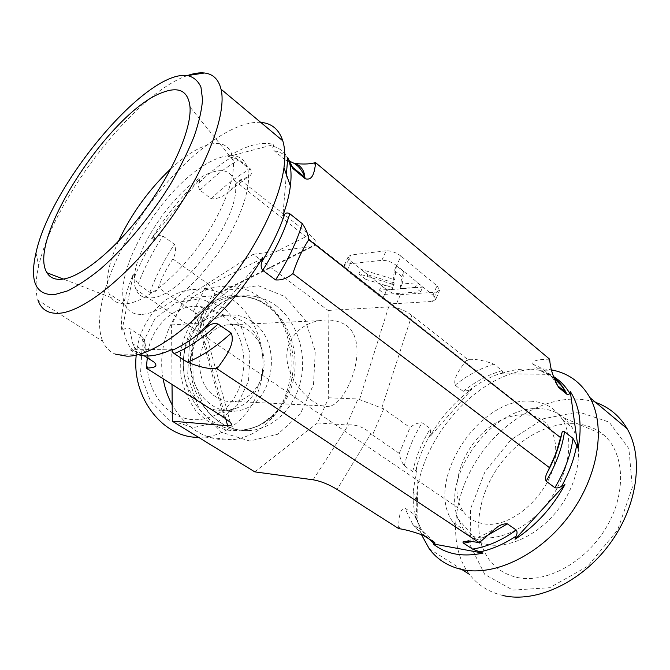 <?xml version="1.0" encoding="UTF-8"?>
<svg xmlns="http://www.w3.org/2000/svg" width="670" height="670" viewBox="0 0 670 670"><rect width="100%" height="100%" fill="white"/><g stroke="black" fill="none" stroke-linecap="round" stroke-linejoin="round"><path stroke-width="0.5" stroke-dasharray="3.35 2.51" d="M488.011 544.601C477.568 542.625 469.402 537.575 463.514 529.451L457.979 518.756C440.76 475.482 492.902 404.973 539.744 408.625C549.433 409.06 557.716 412.268 564.601 418.248L572.18 427.535C583.796 446.965 579.274 480.315 560.154 506.822C541.1 533.37 510.582 548.738 488.011 544.601M517.475 577.506C546.125 583.654 585.48 562.515 606.107 527.709C626.927 492.994 624.607 452.552 603.427 434.73C580.354 414.965 540.983 422.871 513.304 449.31C485.49 475.633 471.63 517.399 482.4 546.98C488.589 563.336 500.281 573.512 517.475 577.506M530.364 401.163C544.559 401.791 555.321 408.038 562.658 419.906C577.197 443.791 565.187 489.067 535.548 516.067C506.093 543.337 468.548 544.811 453.506 522.793C423.113 483.631 478.28 397.126 530.364 401.163M555.539 454.838C553.788 490.934 512.064 529.962 483.313 523.697C474.678 522.231 467.978 518.119 463.205 511.361C449.578 491.889 459.034 455.5 482.199 433.448C505.113 411.053 537.775 407.687 550.464 429.043C554.559 436.011 556.259 444.478 555.564 454.444M503.204 595.58C489.033 592.255 477.769 585.17 469.41 574.332C446.262 543.789 453.33 491.403 482.099 452.3C510.716 413.105 559.09 390.024 595.756 402.477M512.826 590.103L549.71 587.707L587.665 566.276L617.648 529.978L632.371 487.408L628.895 448.707L609.172 422.1L578.553 411.941L543.63 418.708L510.682 440.031L484.963 471.806L470.541 508.865L470.147 545.229L484.745 574.408L512.826 590.103M421.464 534.627C417.552 524.468 415.844 513.279 416.33 501.068C417.812 448.758 463.004 388.659 513.053 373.123C526.503 368.785 539.333 367.713 551.552 369.899M549.584 359.145L547.616 359.154C540.816 359.53 531.394 359.999 532.918 364.279L541.025 370.962L551.067 374.354L539.099 370.259C527.659 367.947 515.548 368.868 502.751 373.022L500.49 373.785L501.654 373.006C502.827 372.545 502.952 371.758 502.031 370.644L493.991 364.195C484.737 360.669 476.487 359.053 469.218 359.346L467.526 359.354L465.96 361.147C460.608 368.065 452.97 377.754 455.131 385.175L463.213 391.355L469.201 390.283L472.124 388.876C454.712 401.615 440.533 417.686 429.587 437.1L430.45 434.219L430.324 428.683L422.1 422.762C417.921 422.636 413.892 424.244 410.023 427.569L399.286 453.406C399.931 457.895 401.606 462.032 404.328 465.826L412.753 471.571C414.211 472.04 415.224 471.529 415.81 470.022L416.799 468.372L413.147 491.638C412.661 503.204 414.32 513.714 418.105 523.178L415.207 515.808L413.641 513.898L404.965 508.237C399.462 508.572 399.01 518.974 398.625 526.452L398.65 528.563M472.124 388.876L429.587 437.1M416.799 468.372L418.105 523.178M172.642 349.137L130.307 349.882L136.194 351.666L144.31 355.862M262.816 257.355L204.869 327.312M203.931 405.174C170.632 386.59 179.769 321.24 215.983 316.081L225.338 315.419C231.921 315.905 238.026 318.108 243.654 322.036C272.623 340.645 268.034 396.573 236.343 408.172L227.272 410.593C219.09 411.556 211.31 409.755 203.931 405.174M172.776 413.13C185.582 420.626 198.63 421.748 211.929 416.505C249.985 402.511 255.446 336.625 220.715 314.406C213.964 309.724 206.611 307.069 198.663 306.45C176.905 304.75 155.097 322.069 148.874 347.32C142.517 372.52 153.129 401.137 172.776 413.13M313.2 401.481C300.177 392.293 287.02 374.446 286.827 356.457C286.283 338.241 301.994 323.359 319.263 320.654C330.05 318.895 339.288 320.637 346.976 325.88C370.728 344.64 347.202 403.03 329.782 406.204C324.984 407.31 319.464 405.735 313.2 401.481M216.192 397.05C189.426 381.841 196.997 329.037 226.242 325.05C243.972 321.357 261.576 337.136 263.812 357.805C266.35 378.416 253.093 399.178 235.312 401.472C228.596 402.327 222.222 400.853 216.192 397.05M252.046 321.617C285.01 342.655 273.41 408.047 235.572 411.104C214.953 413.976 194.116 395.317 191.159 370.049C187.943 344.832 203.58 319.691 224.232 315.587C234.19 313.669 243.461 315.679 252.046 321.617M214.961 171.453C179.099 178.664 123.138 262.112 136.094 289.599C138.548 295.629 143.397 298.385 150.641 297.857C183.111 298.527 247.18 208.018 233.964 180.096C230.991 172.014 224.659 169.133 214.961 171.453M136.253 354.899C138.958 323.066 160.917 295.914 186.947 290.252C203.404 286.76 218.629 289.892 232.632 299.649C255.764 316.181 267.456 349.464 261.484 379.697C255.563 409.94 232.289 434.319 204.752 437.075L198.538 437.326M223.931 307.79L200.74 298.812L176.143 302.455L155.122 318.501L142.266 343.995L140.524 373.609L150.315 400.928L169.359 420.165L193.421 427.577L217.524 422.159L237.038 405.459L248.511 380.937L250.044 353.182L241.376 327.203L223.931 307.79M163.145 378.784C155.206 337.906 180.381 294.473 213.948 287.639C228.311 284.465 241.937 286.517 254.834 293.787L260.488 297.447C297.17 322.664 301.818 388.558 269.6 420.718C258.963 431.756 246.459 438.113 232.096 439.788C207.122 441.413 187.156 429.797 172.19 404.931M254.759 471.856L317.563 422.912L328.685 397.796L328.091 310.445L253.201 254.307L184.903 298.209L171.579 324.925L172.031 384.438M171.579 324.925L199.677 323.149L225.715 418.624M317.563 422.912L346.725 424.956L357.998 398.985L383.675 408.834L410.023 427.569M313.15 479.804L348.492 424.897L346.725 424.956M328.685 397.796L357.998 398.985M118.355 241.418C108.197 264.039 105.14 281.5 109.202 293.803L111.203 297.606C114.428 302.195 119.453 304.239 126.295 303.728C144.008 302.388 173.388 279.918 197.206 248.017C221.05 216.15 235.572 179.769 233.21 160.298L232.172 155.155C228.579 144.795 220.581 141.345 208.186 144.795C196.88 148.229 184.459 156.185 170.925 168.664M142.249 314.356C161.068 313.3 192.516 288.938 216.544 255.195C240.631 221.485 252.975 184.443 247.18 167.173C239.156 142.844 201.377 159.066 169.611 195.581C137.66 231.761 115.902 282.204 124.704 304.121C127.702 311.366 133.548 314.783 142.249 314.356M187.458 75.559C135.08 93.281 53.19 199.56 38.726 265.965C35.41 280.169 35.167 291.576 37.989 300.185L102.761 341.34C105.408 347.428 109.579 351.691 115.273 354.12L137.082 354.179L130.307 349.882M260.731 122.376C230.597 120.433 182.265 158.698 147.09 207.616C111.848 256.501 91.254 313.836 102.761 341.34M147.325 357.797L144.695 340.821L141.73 336.382L129.452 328.375C127.174 327.538 125.349 327.898 123.975 329.456L121.865 331.106C120.173 315.386 124 296.333 133.364 273.938L134.369 277.422L138.079 284.289L149.879 292.338C153.958 292.84 156.772 291.274 158.313 287.614C162.031 277.154 166.88 267.598 172.885 258.955C175.741 253.913 176.244 249.031 174.376 244.299L162.911 236.041C160.423 235.17 157.869 235.497 155.247 237.021L151.646 238.612C165.582 216.075 181.645 196.176 199.836 178.932L199.099 182.734C198.186 185.582 198.488 188.069 200.003 190.18L211.301 198.814C218.06 198.99 224.224 196.318 229.785 190.783L240.304 179.887L248.067 176.913C251.585 175.406 252.356 172.734 250.379 168.907L239.039 159.82L228.353 156.52C246.476 145.181 261.643 141.194 273.863 144.561L273.201 146.353C272.338 147.542 272.698 149.033 274.273 150.842L285.847 160.39L293.787 163.204M289.406 162.173L287.79 157.559M137.928 354.497L137.082 354.179M286.358 174.476L282.874 215.665M121.865 331.106L133.364 273.938M223.872 417.41L195.405 312.848L158.313 287.614M193.278 311.667L207.256 283.393L172.885 258.955M151.646 238.612L199.836 178.932M348.492 424.897C356.515 424.445 363.978 427.351 370.87 433.607L337.127 489.435M383.675 408.834L372.537 434.998L370.87 433.607M328.091 310.445L388.667 306.91C396.38 306.877 404.094 309.682 411.799 315.335L467.526 359.354M372.537 434.998L399.286 453.406M396.431 265.73L394.705 279.599L360.921 269.323L367.847 274.826L394.295 282.891L394.086 284.633L381.49 285.654L386.808 289.875L422.67 287.128L417.293 282.74L402.159 283.971L403.876 271.802L396.431 265.73L394.354 270.462L392.679 284.222L394.705 279.599M392.679 284.222L358.86 273.888L360.921 269.323M358.86 273.888L365.812 279.373L367.847 274.826M365.812 279.373L392.285 287.489L394.295 282.891M392.285 287.489L392.076 289.214L394.086 284.633M392.076 289.214L379.496 290.177L381.49 285.654M379.496 290.177L384.823 294.381L386.808 289.875M384.823 294.381L420.659 291.802L422.67 287.128M420.659 291.802L415.266 287.43L417.293 282.74M415.266 287.43L400.149 288.594L402.159 283.971M400.149 288.594L401.816 276.517L403.876 271.802M401.816 276.517L394.354 270.462M381.858 260.328L386.088 250.823C391.02 250.664 395.97 252.414 400.928 256.074L396.732 265.622L432.996 295.21L435.776 299.314L432.51 301.416L396.523 303.627C391.925 303.552 387.327 301.885 382.721 298.611L347.127 270.655L343.919 266.065L346.549 264.164L381.858 260.328C386.783 260.211 391.741 261.978 396.732 265.622M432.996 295.21L436.991 285.822L400.928 256.074M347.127 270.655L351.248 261.585L348.065 256.953L350.72 255.002L346.549 264.164M386.088 250.823L350.72 255.002M396.523 303.627L400.425 294.666C395.819 294.632 391.23 292.974 386.649 289.683L382.721 298.611M351.248 261.585L386.649 289.683M436.991 285.822L439.738 289.959L436.455 292.12L432.51 301.416M400.425 294.666L436.455 292.12M551.067 374.354L500.49 373.785M228.353 156.52L273.863 144.561M195.405 312.848L201.293 316.592L202.616 319.64L199.677 323.149M207.256 283.393L209.09 285.118C212.717 289.666 214.626 292.891 214.794 294.792L214.258 295.897L211.846 295.88L198.253 323.568M240.304 179.887L309.774 234.76C316.223 240.095 317.664 243.788 314.104 245.831L311.55 246.518L213.027 295.922M184.903 298.209L211.846 295.88M253.201 254.307L311.55 246.518M481.068 540.707L477.342 542.34M547.616 359.154L549.827 361.08M465.96 361.147L469.218 359.346M400.3 528.856L398.625 526.452M532.918 364.279C542.164 367.629 549.676 373.508 555.464 381.9M484.737 536.963L471.538 541.553M455.131 385.175C467.568 375.166 480.516 368.173 493.991 364.195M425.324 536.385L412.779 524.417L404.965 508.237M541.025 370.962L554.082 378.282M463.213 391.355C475.625 381.439 488.564 374.53 502.031 370.644M434.202 542.089L421.564 530.087L413.641 513.898M547.692 373.491L553.487 376.54M469.201 390.283C479.645 382.453 490.465 376.699 501.654 373.006M428.021 538.119C423.222 532.985 419.529 526.922 416.958 519.937M415.81 470.022C418.834 457.794 423.708 445.86 430.45 434.219M412.753 471.571C415.903 456.848 421.765 442.552 430.324 428.683M404.328 465.826C407.553 451.061 413.474 436.706 422.1 422.762M266.057 304.984C298.46 327.144 302.614 385.786 274.097 414.161L259.885 425.09C249.081 429.889 237.858 431.522 226.217 429.972C214.81 426.497 204.643 420.015 195.715 410.534C187.977 399.596 182.801 387.076 180.197 372.997L180.406 351.716C183.295 337.705 188.714 325.344 196.662 314.615C205.765 305.386 216.058 299.18 227.524 296.006C239.182 294.775 250.362 296.693 261.066 301.768L266.057 304.984M268.268 305.897C288.569 320.654 298.962 350.494 293.854 377.729C288.778 404.956 268.503 426.983 244.458 429.721C216.452 433.247 188.044 407.67 183.932 372.838C179.485 338.057 200.766 303.426 228.813 297.413C243.001 294.482 256.149 297.312 268.268 305.897M275.63 305.394C296.023 320.285 306.45 350.393 301.316 377.872C296.232 405.333 275.873 427.56 251.719 430.341C223.579 433.909 195.029 408.105 190.891 372.939C186.419 337.831 207.817 302.873 235.999 296.827C250.253 293.87 263.461 296.726 275.63 305.394M285.152 296.693L305.286 320.126L315.269 351.306L313.51 384.572L300.286 414.043L277.715 434.269L249.701 441.019L221.552 432.284L199.166 409.11L187.608 375.962L189.669 339.991L204.827 309.113L229.517 289.834L258.235 285.671L285.152 296.693M238.553 182.031L241.828 179.535M149.879 292.338C155.758 276.409 163.924 260.396 174.376 244.299M211.301 198.814C224.4 185.917 237.423 175.942 250.379 168.907M154.092 362.143C150.331 359.706 147.417 356.281 145.34 351.884L141.73 336.382M285.847 160.39L289.122 161.185M138.079 284.289C144.092 268.318 152.366 252.238 162.911 236.041M200.003 190.18C213.119 177.14 226.133 167.014 239.039 159.82M141.345 353.953C137.66 351.566 134.821 348.182 132.827 343.81L129.452 328.375M274.273 150.842C280.052 151.788 284.733 154.46 288.318 158.84M134.369 277.422C139.787 264.039 146.747 250.572 155.247 237.021M199.099 182.734C210.053 172.207 220.924 163.689 231.728 157.165M133.715 350.896C128.129 346.197 124.88 339.053 123.975 329.456M273.201 146.353C280.663 148.254 285.964 153.237 289.105 161.294M359.564 399.362L388.667 306.91M411.799 315.335L381.825 407.896M309.774 234.76L209.09 285.118M457.979 518.756L482.4 546.98M564.601 418.248L603.427 434.73M453.506 522.793L463.514 529.451M562.658 419.906L572.18 427.535M461.806 569.5L429.252 548.814M496.746 527.533C485.825 534.459 475.105 539.107 464.611 541.469M422.971 535.221L412.779 524.417L421.564 530.087L415.207 515.808M553.872 377.687L546 373.048M413.147 491.638L416.33 501.068M539.099 370.259L551.619 370.142M225.338 315.419L198.663 306.45M236.343 408.172L211.929 416.505M319.263 320.654L226.242 325.05M329.782 406.213L235.312 401.472M224.232 315.587L215.983 316.081M235.572 411.104L227.272 410.593M550.464 429.043L233.964 180.096M463.205 511.361L136.094 289.599M204.752 437.075L232.096 439.788M186.947 290.252L213.948 287.639M269.6 420.718L274.097 414.161C265.27 423.063 255.387 428.247 244.458 429.721L251.719 430.341C243.235 431.296 234.718 429.897 226.167 426.137C220.597 423.147 215.363 419.236 210.472 414.395L203.487 405.4L193.211 379.63L192.55 350.795L201.561 324.473L211.343 311.349L217.08 306.182C223.118 301.676 229.425 298.552 235.999 296.827L228.813 297.413C239.718 294.783 250.471 296.232 261.066 301.768L254.834 293.787M233.21 160.298L190.029 107.058M111.203 297.606L63.29 279.063M247.18 167.173L232.172 155.155M124.704 304.121L109.202 293.803M36.013 252.799L38.726 265.965M229.777 190.774L248.059 176.897M144.686 340.821L145.34 351.884L132.827 343.81L136.194 351.666M348.065 256.953L343.919 266.065M439.738 289.959L435.776 299.314M230.262 422.326L201.293 316.592M202.616 319.64L214.794 294.792M214.258 295.897L314.104 245.831"/><path stroke-width="1" d="M595.756 402.477C609.114 407.142 619.582 415.894 627.17 428.741C644.096 457.669 637.564 506.662 609.131 544.702C580.789 582.825 535.799 603.126 503.204 595.58M551.552 369.899L552.733 370.133C568.897 373.533 581.275 382.679 589.868 397.553C606.149 426.38 598.561 476.253 569.249 515.565C540.045 554.953 494.619 576.569 462.35 569.609C448.322 566.544 437.292 559.609 429.252 548.814L421.464 534.627M225.715 418.624L227.658 425.743L172.316 421.212L254.759 471.856L313.15 479.804C320.679 481.102 328.668 484.31 337.127 489.435L398.65 528.563L400.3 528.856C406.598 529.903 414.152 532.03 422.971 535.221L434.202 542.089C435.266 542.993 435.266 543.496 434.185 543.596L433.163 543.914C446.069 554.266 462.677 557.323 482.978 553.102L472.576 549.09L463.606 543.211C462.484 542.063 462.819 541.477 464.611 541.469C467.685 541.125 471.923 541.419 477.342 542.34L479.276 542.683L496.746 527.524C500.306 524.811 503.84 523.588 507.357 523.873L516.269 530.029C517.332 531.637 517.29 533.655 516.151 536.092L515.046 539.275C535.698 525.875 552.331 507.659 564.927 484.628L561.594 486.286C559.115 487.81 556.87 488.288 554.861 487.701L546.134 481.211C545.062 478.497 545.539 475.424 547.566 471.973L555.991 453.322L561.887 433.055C562.264 431.505 563.143 431.028 564.517 431.647L573.001 438.373L578.143 448.456C582.389 425.308 579.768 406.305 570.262 391.456L569.575 393.064C569.24 394.563 568.386 394.998 567.029 394.362L558.629 387.428C553.512 378.156 550.581 369.379 549.827 361.08L549.584 359.145L315.553 162.626L315.436 164.569C314.381 171.185 313.116 181.026 305.294 178.764L292.941 168.555L289.406 162.173M433.163 543.914L482.978 553.102M479.276 542.683L216.837 368.676L215.12 368.659C208.018 368.935 198.739 366.766 187.265 362.152L174.183 353.576C172.307 352.06 171.688 350.963 172.316 350.276L172.642 349.137C158.38 355.845 146.805 357.629 137.928 354.497M144.31 355.862L154.092 362.143C159.226 367.311 152.258 367.688 147.693 368.065L146.269 368.056L147.325 357.797M227.658 425.743C231.619 426.011 232.49 424.872 230.262 422.326L223.872 417.41L146.269 368.056M515.046 539.275L564.927 484.628M549.702 467.853L292.832 273.569C287.489 278.268 281.735 280.378 275.571 279.901L262.673 270.303C260.965 267.916 260.689 265.069 261.836 261.761L262.816 257.355C246.083 284.993 226.77 308.309 204.869 327.312L209.115 325.377C212.214 323.543 215.204 323.091 218.093 324.02L231.234 333.099C235.497 343.718 225.631 356.733 218.872 366.247L216.837 368.676M560.84 437.845L308.753 239.684C302.203 249.868 296.902 261.166 292.832 273.569M578.143 448.456L570.262 391.456M198.538 437.326C163.245 438.046 131.303 397.662 136.253 354.899M172.19 404.931C167.835 396.9 164.82 388.19 163.145 378.784M172.031 384.438L172.316 421.212M170.925 168.664C148.832 189.66 131.312 213.906 118.355 241.418M163.237 92.217C179.359 86.288 188.287 91.237 190.029 107.058C191.612 128.749 173.17 171.788 144.469 210.413C115.793 249.064 81.799 276.827 62.645 279.156C55.25 280.052 50.032 277.916 47.009 272.757C25.979 240.455 111.086 109.805 163.237 92.217M37.989 300.185C41.205 309.523 48.223 313.887 59.052 313.267C83.951 311.784 130.223 274.683 168.036 222.406C205.924 170.18 227.231 113.825 221.033 89.185C218.579 79.37 213.068 73.976 204.492 72.996C199.526 72.452 193.856 73.306 187.458 75.559M54.287 294.683C35.56 295.093 29.472 281.132 36.013 252.799C50.61 184.409 146.336 69.454 187.525 75.568C193.622 77.033 198.094 80.869 200.941 87.075L202.541 99.562C201.787 109.98 199.007 122.208 194.191 136.253C188.245 151.102 180.557 166.713 171.126 183.094C151.085 215.991 124.813 247.791 100.349 269.097C88.365 278.829 77.352 286.115 67.327 290.973L54.287 294.683M115.273 354.12L126.471 356.122C157.123 357.688 216.954 307.991 253.084 246.418C270.504 216.795 280.797 190.548 283.979 167.684C285.37 156.922 284.968 147.961 282.774 140.8C279.022 129.377 271.677 123.238 260.731 122.376M293.787 163.204L295.512 163.472C302.438 164.326 308.51 164.184 313.728 163.044L315.553 162.626M286.358 174.476L287.79 157.559C290.931 164.728 291.802 174.2 290.386 185.992C289.256 194.97 286.752 204.861 282.874 215.665L284.708 214.199C285.847 212.742 287.547 212.591 289.792 213.747L302.254 223.629C306.022 228.931 308.183 234.282 308.753 239.684M564.517 431.647C562.13 448.247 556 464.771 546.134 481.211M555.464 381.9L558.78 387.562M507.357 523.873L484.737 536.963M471.538 541.553L463.606 543.211M573.001 438.373C570.698 454.913 564.651 471.362 554.861 487.701M554.082 378.282L561.594 385.845L567.029 394.362M516.269 530.029C501.629 540.514 487.065 546.871 472.576 549.09M576.711 444.972C574.265 458.816 569.224 472.584 561.594 486.286M553.487 376.54C560.011 380.568 565.371 386.071 569.575 393.064M516.151 536.092C503.89 544.224 491.68 549.509 479.519 551.938M434.185 543.596L428.021 538.119M147.693 368.065L146.663 365.845M313.728 163.044L315.436 164.569M218.872 366.247L215.12 368.659M289.122 161.185C296.542 163.497 301.776 168.857 304.817 177.282L305.294 178.764M231.234 333.099C215.572 347.278 200.916 356.959 187.265 362.152M288.318 158.84L293.326 168.907M218.093 324.02C202.399 338.384 187.759 348.233 174.183 353.576M209.115 325.377C196.101 336.792 183.831 345.1 172.316 350.276M284.708 214.199C279.859 228.411 272.891 243.177 263.812 258.486L261.836 261.761M302.254 223.629C296.86 241.635 287.966 260.387 275.571 279.901M289.792 213.747C284.231 231.795 275.194 250.647 262.673 270.303M627.17 428.741L589.868 397.553M469.41 574.332L461.806 569.5M561.887 433.055C559.417 445.826 554.651 458.799 547.566 471.973M553.872 377.687C559.006 381.573 563.11 386.59 566.183 392.754L557.934 385.962L558.621 387.428M551.619 370.142L552.733 370.133M63.29 279.063L47.009 272.757M187.525 75.568L204.492 72.996M221.033 89.185L282.774 140.8M292.941 168.555L292.865 167.433L304.817 177.282C304.373 170.724 301.274 166.118 295.512 163.472M290.386 185.992L283.979 167.684"/></g></svg>
